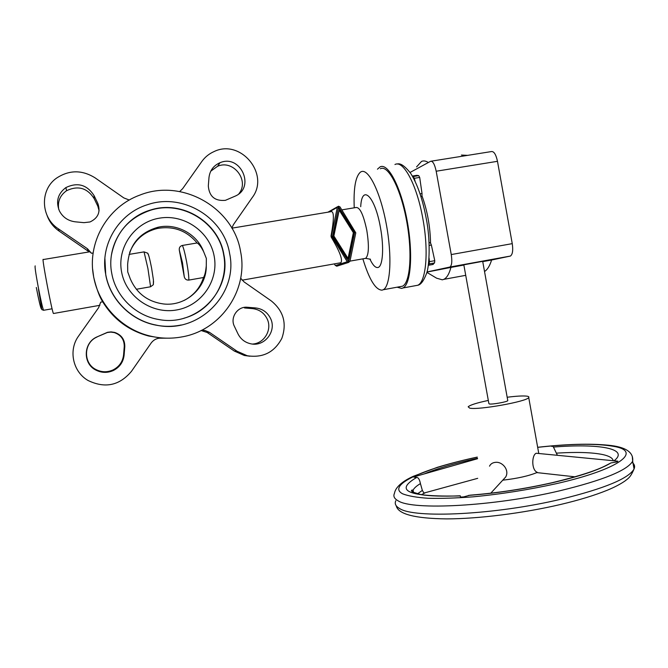 <?xml version="1.0" encoding="UTF-8"?>
<svg xmlns="http://www.w3.org/2000/svg" width="668" height="668" viewBox="0 0 668 668"><rect width="100%" height="100%" fill="white"/><g stroke="black" fill="none" stroke-linecap="round" stroke-linejoin="round"><path stroke-width="1" d="M129.3 200.041L123.822 197.92L95.073 177.838C81.947 169.714 69.055 169.847 56.396 178.222C39.629 190.029 40.69 217.509 58.367 228.815L87.516 248.788L91.466 253.272L89.913 251.778L43.27 259.535C41.282 255.418 52.071 312.557 53.465 313.509L53.607 313.484M237.967 333.825C240.689 339.177 244.972 342.509 250.801 343.795C264.653 347.093 277.078 330.835 270.44 318.244C267.325 312.198 262.407 308.766 255.677 307.956L247.461 307.272C237.683 306.061 229.784 317.55 234.401 326.343L237.967 333.825M247.461 307.272L244.513 307.956L252.571 308.624C259.176 309.426 264.002 312.783 267.058 318.711C272.552 329.357 264.428 343.544 252.471 344.045M96.994 336.906C83.149 342.676 82.582 363.876 96.108 370.206C101.812 372.978 107.565 373.078 113.368 370.498C119.722 367.2 123.304 362.064 124.114 355.092L124.791 346.65C124.849 339.544 121.476 334.802 114.645 332.405L111.105 331.896L107.548 332.288L96.994 336.906L107.356 332.489L110.846 332.105L114.311 332.597C121 334.952 124.315 339.603 124.248 346.558L123.588 354.833C122.795 361.664 119.288 366.699 113.059 369.922C107.373 372.452 101.736 372.36 96.15 369.638C82.899 363.434 83.458 342.667 97.01 337.014M234.944 196.225C255.802 187.791 240.672 153.69 220.006 162.725L219.288 163.025C213.184 166.006 209.744 170.899 208.967 177.705L208.316 185.963C209.234 196.492 214.937 201.285 225.408 200.333L234.944 196.225M210.779 171.158L217.601 166.274C233.307 159.226 249.79 180.585 238.902 193.745M94.079 195.624C87.032 184.702 77.638 182.013 65.907 187.558C57.832 193.653 55.661 201.427 59.385 210.896C62.75 217.242 68.044 220.883 75.259 221.818L83.976 222.661L90.013 221.96C98.188 218.069 100.784 211.873 97.812 203.364L94.079 195.624L94.155 198.588L97.82 206.17L99.098 210.746M58.734 209.393C57.456 201.544 60.062 195.315 66.558 190.706C78.056 185.27 87.249 187.892 94.155 198.588M181.779 336.931C221.016 330.384 248.504 289.97 240.622 251.794C233.783 207.832 182.097 177.997 139.787 195.123C107.381 206.729 86.731 242.927 93.687 276.944C98.764 305.243 121.793 329.257 149.749 335.937C160.412 338.551 171.091 338.876 181.779 336.931M102.713 301.811L100.693 302.17L98.622 307.664L78.64 335.971C68.211 350.032 72.77 371.684 87.976 380.443C104.959 388.676 119.463 385.636 131.487 371.308L151.077 343.127C153.715 339.603 157.239 337.924 161.648 338.083L148.822 336.054C128.932 330.769 113.56 319.362 102.713 301.811C99.457 296.751 96.451 288.559 93.704 277.228L92.627 269.02M159.652 338.108L161.648 338.083M158.917 338.208L170.256 338.158M377.453 169.188L380.067 166.891C388.008 162.608 400.783 186.664 406.987 219.847C413.292 252.972 410.987 284.418 402.913 287.983L401.602 288.426L397.126 287.19M354.24 207.806C353.439 188.259 355.526 176.352 360.511 172.077L360.971 171.818C368.193 167.735 380.134 191.265 386.179 223.555C392.308 255.802 390.571 286.355 383.223 289.737L382.054 290.154C375.6 289.995 369.204 279.566 362.866 258.85M380.359 168.728C388.066 164.578 400.458 187.933 406.47 220.098C412.582 252.212 410.352 282.731 402.512 286.196L399.965 286.664M340.262 262.908L340.889 262.733C342.918 259.844 339.703 251.318 331.236 237.157L331.027 236.004C334.067 219.505 334.142 211.38 331.261 211.631L231.879 228.164M104.893 258.349L105.744 274.882C110.17 299.723 131.112 320.523 155.92 325.141C163.844 326.677 171.734 326.727 179.6 325.308L181.187 324.99M229.608 253.456C223.93 217.509 182.756 192.493 147.611 204.658C118.72 213.343 99.649 244.889 105.769 274.648C110.212 299.573 131.229 320.448 156.128 325.082C198.104 334.651 238.676 294.304 229.608 253.456M121.601 272.051C126.085 296.901 152.221 314.595 176.87 309.919C201.594 305.61 218.879 280.493 214.177 256.211C209.844 231.863 184.518 213.944 159.702 218.11C134.827 221.918 116.741 247.269 121.601 272.051M197.085 242.968C198.989 243.954 201.177 246.868 203.656 251.727L206.354 258.449L206.278 265.806C206.771 287.774 185.704 306.721 163.409 303.948C147.728 301.736 136.698 293.394 130.318 278.932L127.73 271.918L127.63 264.645C129.033 245.148 139.153 232.689 157.982 227.262L157.356 228.473C173.404 225.709 186.656 230.535 197.085 242.968L182.347 245.448C180.051 246.116 179.024 247.653 179.283 250.049L184.276 276.794C184.902 279.124 186.414 280.226 188.81 280.092L203.523 277.512C200.233 287.749 193.787 295.39 184.168 300.433M111.798 273.613C115.89 296.65 135.646 315.805 158.75 319.504C196.325 327.095 231.905 290.897 223.847 254.441C218.745 222.419 182.531 199.857 151.001 209.886C124.173 217.217 106.145 246.208 111.798 273.613M183.859 318.252C211.213 311.037 229.199 281.921 223.63 254.591C218.536 222.619 182.381 200.108 150.91 210.119C129.116 217.459 115.973 232.389 111.464 254.9M136.322 289.269L150.584 286.772L153.339 284.71L153.54 281.337M348.053 258.474L353.364 232.664L339.21 210.161L333.866 236.004L348.053 258.474L347.594 258.625L333.432 236.196L339.21 210.161M333.866 236.004L333.432 236.196M348.638 261.656L332.58 236.221L338.626 206.98L354.641 232.447L348.638 261.656M348.312 261.146L354.174 232.648L338.476 207.69M354.641 232.447L354.174 232.648M340.004 206.913L338.476 206.212L337.307 207.364L331.411 235.829L347.26 261.731L348.579 262.44L349.957 261.255L355.793 232.84L340.004 206.913M334.359 263.952L335.386 265.572L337.348 266.014M129.634 252.537C134.761 239.845 143.996 231.821 157.356 228.473M148.688 255.426L147.62 253.147L144.046 251.886L129.058 254.399M206.278 265.806C205.752 271.442 204.834 275.35 203.523 277.512M203.656 251.727C197.135 234 176.586 222.87 157.982 227.262M201.101 330.518L207.205 332.497L234.309 351.059L244.321 355.476L249.849 356.228M201.41 330.368L204.917 330.46L209.418 332.305L237.048 351.234L247.269 355.743C262.908 358.106 274.431 352.303 281.846 338.342C287.04 323.429 283.533 310.971 271.333 300.959L244.071 281.913L240.672 278.214M47.061 215.43C49.399 221.893 53.44 227.128 59.176 231.128L89.22 251.894M93.144 252.988L91.466 253.272M231.829 228.08L233.449 224.607L252.22 197.586C270.198 174.34 240.622 138.426 213.985 151.603C209.017 153.807 204.959 157.122 201.794 161.539L182.648 188.668L179.684 191.541M416.556 166.916L421.533 161.414C423.612 160.52 425.883 160.888 428.33 162.524M461.413 155.059L467.608 155.368M431.261 161.172L491.414 151.569C493.969 151.235 495.99 154.483 497.485 161.314L512.256 243.645C513.224 250.341 512.598 254.475 510.394 256.061L491.598 260.019C489.803 265.839 487.44 269.672 484.525 271.517M491.598 260.019L482.747 261.631M463.868 265.054L450.917 267.409C449.205 273.93 446.825 277.913 443.777 279.366L442.341 279.825L436.613 278.189L426.869 272.369M450.917 267.409L426.952 272.076M507.738 400.374L507.789 400.658C507.237 401.894 492.266 404.591 489.402 403.973L488.876 403.547L463.826 264.82L482.697 261.338M412.615 492.057L413.091 490.145C413.751 490.112 409.492 489.502 412.599 492.049L421.333 494.704C428.589 495.948 443.034 496.575 460.252 495.798L460.536 497.092L463.55 496.909L470.113 495.172C497.176 493.059 524.505 488.901 552.085 482.714M489.51 466.164C490.646 463.909 492.6 462.64 495.372 462.356C502.511 461.379 509.701 470.255 505.676 477.01L503.363 479.524M557.279 455.075L553.438 447.067L552.812 446.316L551.459 446.308M424.489 492.917L423.946 493.067L422.351 490.412L420.422 483.599C419.621 479.574 418.385 477.511 416.707 477.436L413.868 477.152L415.262 476.468M507.179 397.251C516.255 396.091 522.743 395.723 526.643 396.132C528.555 396.374 529.248 396.85 528.722 397.543C527.11 401.518 478.154 410.286 469.671 408.123L468.168 406.795C470.097 405 476.818 402.879 488.308 400.433M617.9 461.212L616.848 461.939L617.9 461.212L616.723 461.062L536.245 453.255C531.678 454.891 531.227 470.147 537.348 472.385C528.989 475.892 517.583 478.472 503.129 480.133M616.848 461.939L610.944 462.932L606.26 465.345C596.382 470.589 578.463 476.342 552.503 482.613M460.536 497.092L463.55 496.909M412.356 176.06L416.84 175.333L418.711 175.634L419.696 177.429L422.026 193.536L421.984 195.816L420.999 196.784M412.373 176.085L413.325 176.502L414.302 178.306L415.137 181.379M429.048 242.459L430.551 243.085L431.361 245.039L434.776 260.687L434.526 262.941L432.405 264.57M429.048 257.998L429.407 261.647L429.165 263.91L428.347 265.079M430.551 243.085C430.192 226.41 427.336 210.654 421.984 195.816M410.06 172.461L430.643 161.272C432.856 160.988 434.701 164.311 436.187 171.225L451.251 254.558C452.269 261.33 451.844 265.48 449.965 267.025L426.977 271.968M35.195 265.872C34.686 266.273 35.696 273.321 38.235 287.015C40.831 300.391 42.618 308.14 43.587 310.286L43.737 310.261M36.306 287.465C38.761 300.074 40.422 307.171 41.274 308.75M394.947 164.52C403.305 159.652 416.932 184.919 422.852 218.695C428.931 251.201 426.092 282.071 417.717 285.261L414.97 285.77M360.712 206.679C361.814 183.608 374.973 195.983 380.426 227.479C384.217 247.644 382.839 266.741 377.921 267.492C375.449 267.96 372.769 265.129 369.872 259M341.866 209.869L356.061 207.506C359.935 207.163 363.517 214.82 366.815 230.468C369.229 245.866 368.845 255.168 365.655 258.357L364.67 258.524M179.283 250.049L182.489 262.758L184.276 276.794M182.347 245.448C183.5 247.561 184.927 253.022 186.623 261.831C188.226 270.715 188.952 276.803 188.81 280.092M144.046 251.886L147.912 268.461L150.584 286.772M337.307 207.364L329.082 211.998M347.26 261.731L335.386 265.572M97.812 203.364L97.82 206.17M124.114 355.092L123.588 354.833M124.791 346.65L124.248 346.558M255.644 307.948L252.546 308.624M87.516 248.788L87.725 250.684M58.367 228.815L59.176 231.128M209.418 332.305L207.205 332.497M237.048 351.234L234.309 351.059M632.028 462.298C634.516 464.193 635.193 466.414 634.057 468.978C628.755 478.48 604.523 488.533 561.362 499.13C495.03 514.986 413.909 518.61 399.556 508.482C395.673 506.277 394.421 503.68 395.823 500.691M632.295 456.294L632.671 461.196C627.319 470.406 603.054 480.267 559.867 490.771C493.493 506.503 412.432 510.511 398.161 500.833C394.287 498.72 393.06 496.224 394.471 493.326C395.873 485.001 407.572 478.889 413.216 476.342L437.181 467.383C448.028 464.06 459.868 460.962 472.71 458.081M537.673 447.351C570.906 443.661 596.282 443.335 613.8 446.383C642.641 451.217 619.971 469.253 556.168 483.707C528.705 489.753 501.134 494.12 473.47 496.8C456.244 498.111 441.122 498.604 428.113 498.27C416.682 497.485 408.198 496.007 402.67 493.836C386.613 485.444 422.126 469.22 473.103 458.056L477.278 457.146M413.525 492.541L413.091 490.145C414.118 488.091 416.556 485.912 420.422 483.599M417.425 493.877L422.351 490.412M556.778 453.121C576.785 451.885 592.14 452.37 602.853 454.582C609.208 455.993 612.681 458.039 613.249 460.711M424.205 473.929C437.365 468.477 454.424 463.417 475.407 458.766L477.486 458.306M610.944 462.932C599.989 469.554 580.601 476.134 552.778 482.663C524.322 489.068 496.207 493.326 468.452 495.422M460.31 495.94C408.323 497.025 393.786 490.855 416.707 477.436M553.438 447.067C598.561 443.352 629.957 448.554 614.059 460.786M413.325 176.502L418.711 175.634M429.173 245.423L431.361 245.039M429.407 261.647L434.776 260.687M429.165 263.91L434.526 262.941M420.055 193.862L422.026 193.536M414.302 178.306L419.696 177.429M510.076 256.161L449.689 267.116M497.485 161.314L436.187 171.225M512.256 243.645L451.251 254.558M38.519 289.419L41.834 309.61L43.587 310.286L52.087 308.791M96.15 369.638L96.108 370.206M217.601 166.274L220.006 162.725M66.558 190.706L65.907 187.558M148.822 336.054L149.749 335.937M397.134 164.061C400.366 162.858 404.908 166.006 410.77 173.496C417.533 184.435 422.669 199.365 426.192 218.294C430.643 239.72 429.432 266.265 426.568 273.412C423.721 280.869 420.773 284.819 417.717 285.261L402.913 287.983M147.62 253.147C148.379 253.564 149.699 258.516 151.586 268.01L153.423 279.925L153.339 284.71M336.647 266.24L348.579 262.44M327.913 212.19L337.632 206.688M370.473 259.242L365.655 258.357L349.982 261.121M340.889 262.733L242.108 280.184M402.512 286.196L383.223 289.737M252.571 308.624L255.677 307.956M202.796 330.693L204.917 330.46M244.321 355.476L247.269 355.743M99.916 305.301L53.465 313.509M465.721 275.333L443.777 279.366M507.789 400.658L482.688 261.313M505.676 477.01L490.771 493.184M537.656 447.293C566.347 444.07 589.936 443.385 608.423 445.23C625.599 446.884 633.681 452.203 632.671 461.196L634.057 468.978C630.275 477.754 628.354 478.271 624.881 481.06C620.238 484.242 614.418 487.281 607.412 490.17C594.77 495.314 579.189 500.073 560.661 504.457C523.186 513.258 478.38 518.836 446.65 518.894C414.861 518.51 398.061 514.143 396.249 505.801M472.952 458.031L477.269 457.096M415.479 476.418L477.562 458.707M538.725 453.205L528.722 397.543M536.855 472.602L575.031 476.827M425.499 492.642L421.358 494.704M423.946 493.067L477.704 478.33M433.231 264.419L428.313 265.305M449.965 267.025L510.394 256.061"/></g></svg>
